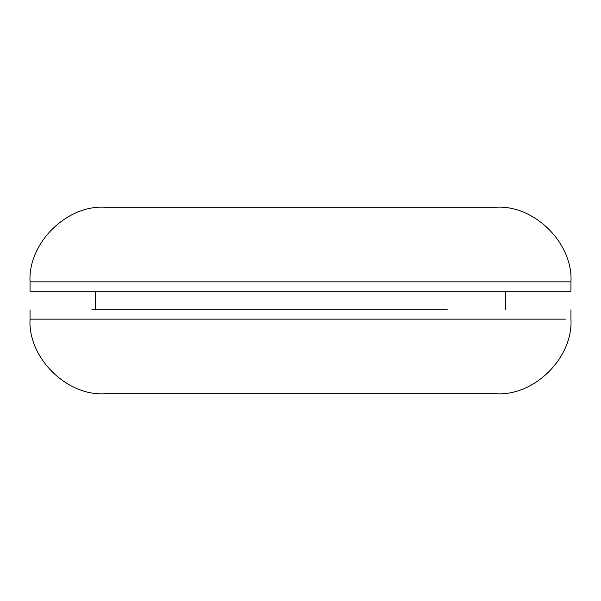 <?xml version="1.0" encoding="UTF-8"?>
<svg xmlns="http://www.w3.org/2000/svg" width="601" height="601" viewBox="0 0 601 601"><rect width="100%" height="100%" fill="white"/><g stroke="black" fill="none" stroke-linecap="round" stroke-linejoin="round"><path stroke-width="0.9" d="M447.279 309.823L91.818 309.823M496.343 207.24C534.642 204.986 573.204 243.548 570.95 281.846L570.95 291.177L30.05 291.177L30.05 281.846C27.796 243.548 66.358 204.986 104.657 207.24L495.87 207.24M570.95 309.823L570.95 319.154C573.204 357.452 534.65 396.014 496.343 393.76L104.657 393.76C66.35 396.014 27.796 357.452 30.05 319.154L565.338 319.154M447.279 319.154L450.63 319.154M570.289 281.846L30.05 281.846M30.05 309.823L30.05 319.154M505.666 309.823L505.666 291.177M95.334 309.823L95.334 291.177"/></g></svg>

